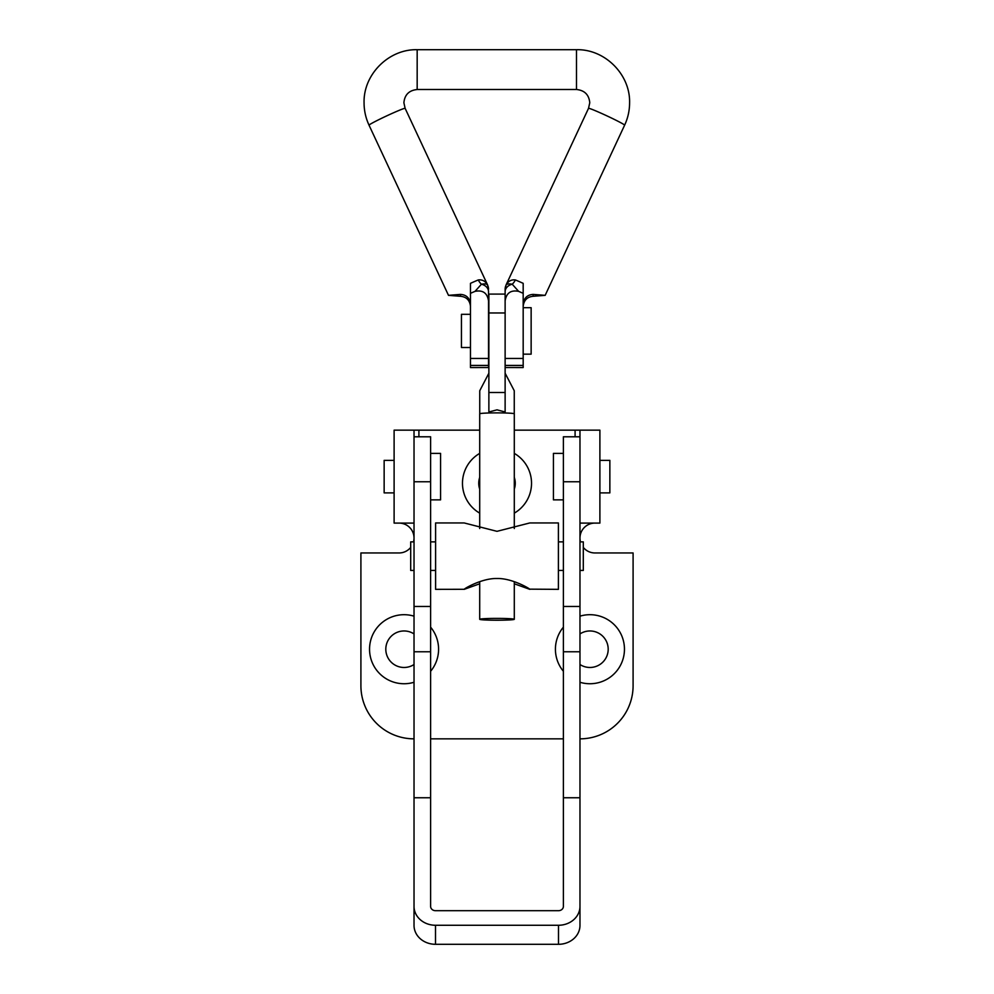 <?xml version="1.0" encoding="UTF-8"?>
<svg xmlns="http://www.w3.org/2000/svg" width="994" height="994" viewBox="0 0 994 994"><rect width="100%" height="100%" fill="white"/><g stroke="black" fill="none" stroke-linecap="round" stroke-linejoin="round"><path stroke-width="1.49" d="M479.704 453.388A34.517 34.517 0 0 0 479.704 513.14M479.704 477.406A18.252 18.252 0 0 0 479.704 489.11M414.026 616.168A34.517 34.517 0 0 0 369.544 649.219A34.517 34.517 0 0 0 414.026 682.269M414.026 633.923A18.252 18.252 0 0 0 385.809 649.219A18.252 18.252 0 0 0 414.026 664.514M579.974 682.269A34.517 34.517 0 0 0 624.456 649.219A34.517 34.517 0 0 0 579.974 616.168M563.387 627.164A34.517 34.517 0 0 0 563.387 671.273M579.974 664.514A18.252 18.252 0 0 0 608.191 649.219A18.252 18.252 0 0 0 579.974 633.923M394.109 430.153L394.109 523.092L414.026 523.092L414.026 430.153L394.109 430.153M579.974 430.153L599.891 430.153L599.891 523.092L579.974 523.092L579.974 430.153L514.296 430.153M514.296 513.14A34.517 34.517 0 0 0 514.296 453.388M430.613 671.273A34.517 34.517 0 0 0 430.613 627.164M479.704 430.153L414.026 430.153M399.079 523.092A14.935 14.935 0 0 1 413.516 541.879M410.696 547.408A14.935 14.935 0 0 1 399.079 552.962L360.909 552.962L360.909 685.723A53.104 53.104 0 0 0 414.026 738.84M430.613 738.84L563.387 738.84M579.974 738.84A53.104 53.104 0 0 0 633.091 685.723L633.091 552.962L594.921 552.962A14.935 14.935 0 0 1 583.304 547.408M580.484 541.879A14.935 14.935 0 0 1 594.921 523.092M514.296 489.11A18.252 18.252 0 0 0 514.296 477.406M414.026 436.788L430.613 436.788L430.613 906.391A4.895 4.299 180 0 0 435.509 910.69L558.491 910.69A4.895 4.299 180 0 0 563.387 906.391L563.387 436.788L579.974 436.788M579.974 906.391L579.974 925.426A21.483 18.874 -0 0 1 558.491 944.3L435.509 944.3L435.509 925.265L558.491 925.265A21.483 18.874 180 0 0 579.974 906.391L579.974 797.76L563.387 797.76M579.974 797.76L579.974 651.766L563.387 651.766M579.974 651.766L579.974 606.464L563.387 606.464M579.974 606.464L579.974 481.755L563.387 481.755M435.509 925.265A21.483 18.874 180 0 1 414.026 906.391L414.026 925.426A21.483 18.874 -0 0 0 435.509 944.3M430.613 481.755L414.026 481.755L414.026 606.464L430.613 606.464M414.026 606.464L414.026 651.766L430.613 651.766M414.026 651.766L414.026 797.76L430.613 797.76M414.026 797.76L414.026 906.391M394.109 492.887L384.144 492.887L384.144 460.359L394.109 460.359M430.613 499.858L440.578 499.858L440.578 453.388L430.613 453.388M599.891 460.359L609.856 460.359L609.856 492.887L599.891 492.887M563.387 499.858L553.422 499.858L553.422 453.388L563.387 453.388M523.179 304.251C523.9 298.076 527.218 294.796 533.144 294.398L545.159 295.342L533.144 296.287C527.218 296.871 523.9 300.213 523.179 306.314M470.473 306.314C469.764 300.213 466.434 296.871 460.52 296.287L460.52 294.398L448.493 295.342L460.52 296.287M460.52 294.398C466.434 294.796 469.752 298.076 470.473 304.251M488.526 303.717L488.526 300.896C487.308 292.994 482.798 289.826 475.02 291.366L470.473 293.305L470.473 283.613M470.473 283.34A19.917 0.957 -25 0 1 478.3 279.935C482.413 279.463 485.494 281.153 487.52 285.017L487.594 284.943M488.526 291.466L488.526 365.432L470.473 365.432L470.473 367.556L488.526 367.544L488.526 365.432M488.526 367.544L470.473 367.556M470.473 293.305L470.473 358.449L488.526 358.449M506.07 284.943L506.132 285.017C508.158 281.153 511.239 279.463 515.352 279.935A19.917 0.957 25 0 1 523.179 283.34L523.179 293.305L523.179 283.34M523.179 358.449L523.179 293.305L518.632 291.366C510.866 289.813 506.356 292.994 505.126 300.896L505.126 358.449L523.179 358.449L523.179 367.556L505.126 367.544L523.179 367.556M505.126 295.23L505.126 289.378M470.473 365.432L470.473 358.449M505.126 289.254A9.952 9.704 0 0 1 506.132 285.017C506.816 283.886 508.841 283.625 512.221 284.222L518.632 291.366M505.126 291.714A9.952 7.815 0 0 1 512.221 284.222A9.952 6.796 112.5 0 0 515.352 279.935M478.3 279.935A9.952 6.796 -112.5 0 0 481.444 284.222C484.811 283.613 486.836 283.886 487.52 285.017A9.952 9.704 0 0 1 488.526 289.254M475.02 291.366L481.444 284.222A9.952 7.815 0 0 1 488.526 291.714M470.473 347.515L461.44 347.515L461.44 314.315L470.473 314.315M523.179 354.15L531.144 354.15L531.144 307.68L523.179 307.68M514.296 528.522L514.296 413.802A17.296 0.919 180 0 0 497 412.883A17.296 0.919 180 0 0 479.704 413.802L479.704 528.522M497 618.392A17.296 0.919 180 0 0 479.704 619.312A17.296 0.919 180 0 0 497 620.219A17.296 0.919 180 0 0 514.296 619.312A17.296 0.919 180 0 0 497 618.392M505.126 312.961L488.874 312.961L488.874 294.1L505.126 294.1L505.126 412.001L497 409.826L488.874 412.001L488.874 392.506L488.874 412.001M488.874 373.222L479.742 390.754L479.742 413.752M514.258 413.752L514.258 390.754L505.126 373.222M488.874 312.961L488.874 392.506L505.126 392.506L505.126 412.001M529.877 589.293C528.671 587.976 511.463 578.11 497 578.508C482.425 578.135 465.378 587.976 464.123 589.293L435.596 589.343L435.596 522.956L464.21 522.956L497 531.33L529.79 522.956L558.404 522.956L558.404 589.343L529.79 589.156M464.21 589.343L479.704 583.789M583.304 541.904L583.304 570.432L579.974 570.432M414.026 570.432L410.696 570.432L410.696 541.904M514.296 583.789L529.79 589.343M575.091 430.153L575.091 436.788M418.909 436.788L418.909 430.153M558.491 944.3L558.491 925.265M417.169 89.535C409.081 90.33 404.657 94.741 403.887 102.755L405.13 108.346A19.917 0.957 155 0 0 405.13 108.346A19.917 0.957 155 0 0 386.877 115.801A19.917 0.957 155 0 0 369.035 125.169C365.742 118.075 364.077 110.607 364.065 102.755C363.332 74.401 388.791 48.967 417.169 49.7L417.169 89.497L576.483 89.497C584.571 90.33 588.995 94.741 589.765 102.755L588.523 108.346A19.917 0.957 25 0 1 588.523 108.346A19.917 0.957 25 0 1 606.775 115.801A19.917 0.957 25 0 1 624.617 125.169A19.917 0.957 25 0 1 624.617 125.194A19.917 0.957 25 0 1 624.605 125.207L545.147 295.367M576.483 89.497L576.483 49.7L417.169 49.7M369.035 125.169A19.917 0.957 155 0 0 369.035 125.194A19.917 0.957 155 0 0 369.047 125.207L448.505 295.367M523.179 365.432L505.126 365.432M533.144 294.398L533.144 296.287M576.483 49.7C604.861 48.967 630.32 74.401 629.6 102.755C629.575 110.607 627.91 118.075 624.617 125.194M405.13 108.346L487.582 284.918L488.526 289.142M588.523 108.346L506.07 284.918L505.126 289.142M479.704 581.689L479.704 619.312M514.296 581.689L514.296 619.312M563.387 570.432L558.404 570.432M435.596 570.432L430.613 570.432M435.596 541.879L430.613 541.879M414.026 541.879L410.696 541.879M583.304 541.879L579.974 541.879M563.387 541.879L558.404 541.879"/></g></svg>
